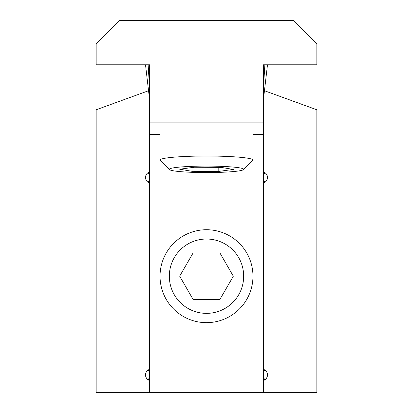 <?xml version="1.0" encoding="UTF-8"?>
<svg xmlns="http://www.w3.org/2000/svg" width="413" height="413" viewBox="0 0 413 413"><rect width="100%" height="100%" fill="white"/><g stroke="black" fill="none" stroke-linecap="round" stroke-linejoin="round"><path stroke-width="0.62" d="M149.583 176.878A1.838 1.838 0 0 0 149.583 178.044M149.583 174.818L148.128 172.613A5.808 5.808 0 0 0 148.128 182.309L149.583 183.269M263.417 174.818L264.872 172.613A5.808 5.808 0 0 1 264.872 182.309L263.417 180.104L263.417 178.044A1.838 1.838 0 0 0 263.417 176.878M149.583 377.57L148.128 379.774A5.808 5.808 0 0 1 148.128 370.079L149.583 372.283L149.583 374.343A1.838 1.838 0 0 0 149.583 375.51M263.417 375.51A1.838 1.838 0 0 0 263.417 374.343M263.417 377.57L264.872 379.774A5.808 5.808 0 0 0 264.872 370.079L263.417 369.119M264.526 90.746L316.848 109.791L316.848 392.35L263.417 392.35L263.417 64.789L316.848 64.789L316.848 43.881L293.617 20.65L119.383 20.65L96.152 43.881L96.152 64.789L149.583 64.789L149.583 392.35L96.152 392.35L96.152 109.791L148.474 90.746M263.417 93.772L263.417 87.984L264.872 64.789M148.128 172.613L149.583 171.653M148.128 379.774L149.583 380.734M148.128 370.079L149.583 369.119M264.872 172.613L263.417 171.653M264.872 182.309L263.417 183.269M264.872 379.774L263.417 380.734M263.417 122.867L149.583 122.867M263.417 392.35L149.583 392.35M267.479 64.789L263.417 99.636M149.583 99.636L145.521 64.789M206.464 322.656A46.462 46.462 0 0 0 252.963 276.23A46.462 46.462 0 0 0 206.536 229.731A46.462 46.462 0 0 0 160.037 276.158A46.462 46.462 0 0 0 206.464 322.656M206.474 313.364A37.17 37.17 0 0 0 243.67 276.22A37.17 37.17 0 0 0 206.526 239.024A37.17 37.17 0 0 0 169.33 276.168A37.17 37.17 0 0 0 206.474 313.364M219.897 299.435L233.324 276.214L219.928 252.973L193.103 252.952L179.676 276.173L193.072 299.415L219.897 299.435M243.525 169.614L252.782 160.425A46.462 4.047 180 0 0 252.963 160.074A46.462 4.047 180 0 0 208.689 156.026A46.462 4.047 180 0 0 160.037 160.074A46.462 4.047 180 0 0 160.218 160.425L169.475 169.614A37.17 3.242 180 0 0 204.75 172.567A37.17 3.242 180 0 0 243.525 169.614A37.17 3.242 180 0 0 208.25 166.093A37.17 3.242 180 0 0 169.475 169.614M194.198 167.255L179.707 169.222L192.009 171.297L218.802 171.405L233.293 169.438L220.991 167.363L194.198 167.255M218.802 167.353L218.802 171.405M192.009 167.549L192.009 171.297M149.583 180.104L148.128 182.309M263.417 372.283L264.872 370.079M263.417 134.483L252.963 134.483M160.037 134.483L149.583 134.483M149.583 87.984L148.128 64.789M160.037 122.867L160.037 160.074M252.963 122.867L252.963 160.074"/></g></svg>

